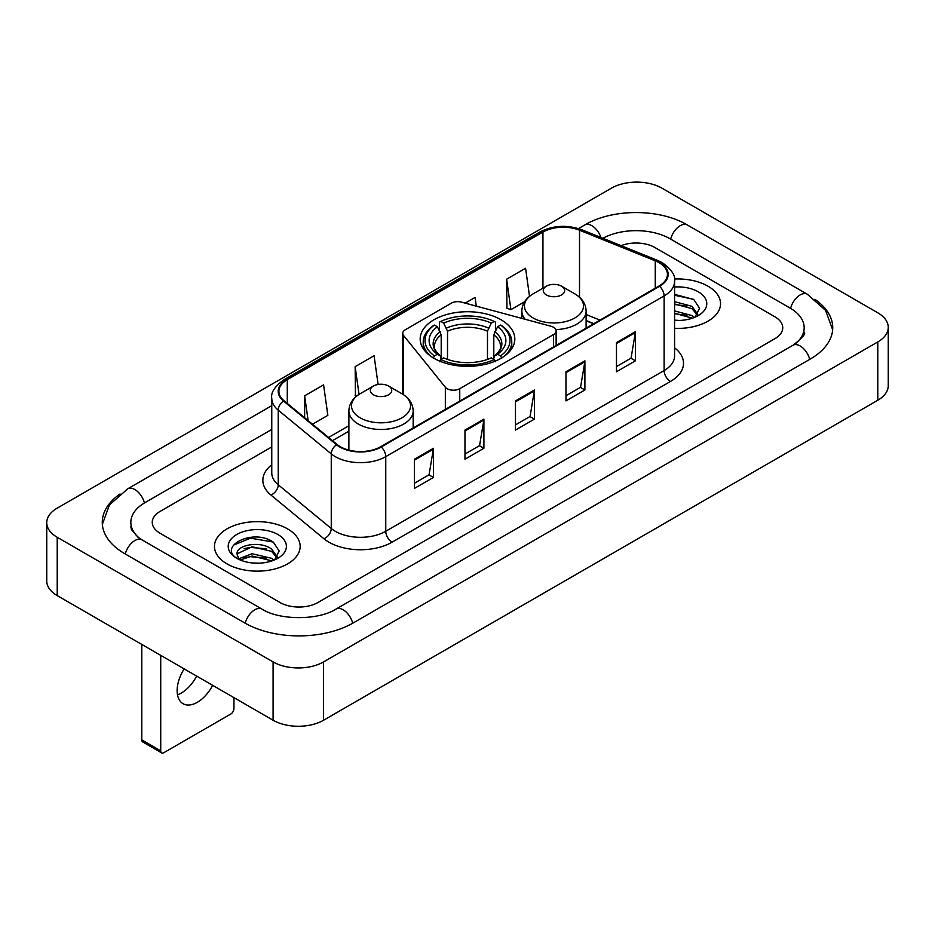 <?xml version="1.0" encoding="UTF-8"?>
<svg xmlns="http://www.w3.org/2000/svg" width="935" height="935" viewBox="0 0 935 935"><rect width="100%" height="100%" fill="white"/><g stroke="black" fill="none" stroke-linecap="round" stroke-linejoin="round"><path stroke-width="1.4" d="M553.52 327.262A8.929 5.154 0 0 0 550.984 326.233L461.446 302.134A8.929 5.154 0 0 0 451.36 303.162L405.369 329.716A8.929 5.154 0 0 0 402.751 333.351A8.929 5.154 0 0 0 403.593 335.536L445.341 387.23A8.929 5.154 0 0 0 459.751 388.691L553.52 334.555A8.929 5.154 0 0 0 556.138 330.908A8.929 5.154 0 0 0 553.52 327.262M500.95 319.712A47.311 27.314 0 0 0 449.396 313.798A47.311 27.314 0 0 0 420.189 339.031A47.311 27.314 0 0 0 434.05 358.339A47.311 27.314 0 0 0 485.604 364.264A47.311 27.314 0 0 0 514.811 339.031A47.311 27.314 0 0 0 500.95 319.712M593.667 323.767L586.116 320.717M707.994 286.192A42.846 24.742 0 0 0 674.427 279.016A42.846 24.742 0 0 1 707.994 286.192A42.846 24.742 0 0 1 720.546 303.676A42.846 24.742 0 0 0 707.994 286.192M287.606 528.894A42.846 24.742 0 0 0 240.903 523.53A42.846 24.742 0 0 0 214.454 546.391A42.846 24.742 0 0 0 227.006 563.887A42.846 24.742 0 0 0 273.698 569.251A42.846 24.742 0 0 0 300.158 546.391A42.846 24.742 0 0 0 287.606 528.894A42.846 24.742 0 0 0 240.903 523.53A42.846 24.742 0 0 0 214.454 546.391A42.846 24.742 0 0 0 227.006 563.887A42.846 24.742 0 0 0 273.698 569.251A42.846 24.742 0 0 0 300.158 546.391A42.846 24.742 0 0 0 287.606 528.894M659.07 262.677A28.564 16.491 180 0 1 667.438 274.341A28.564 16.491 180 0 1 659.07 286.005L380.709 446.72A28.564 16.491 180 0 1 337.114 444.511L284.076 400.788A28.564 16.491 180 0 1 278.91 391.333A28.564 16.491 180 0 1 287.279 379.668L542.943 232.067A28.564 16.491 180 0 1 579.525 230.22L655.26 260.83A28.564 16.491 180 0 1 659.07 262.677M659.584 262.384A29.277 16.9 0 0 0 655.669 260.491L579.934 229.881A29.277 16.9 0 0 0 542.44 231.775L286.776 379.376A29.277 16.9 0 0 0 283.492 401.022L336.518 444.756A29.277 16.9 0 0 0 381.211 447.012L659.584 286.297A29.277 16.9 0 0 0 659.584 262.384M414.474 459.214L414.474 488.374L433.419 477.446L433.419 448.286L414.474 459.214M414.474 483.196L429.06 474.781L433.337 449.256A7.141 4.126 -120 0 0 433.419 448.286M428.931 474.851L433.419 477.446M464.975 430.065L464.975 459.214L483.909 448.286L483.909 419.137L464.975 430.065M464.975 454.048L479.561 445.621L483.839 420.095A7.141 4.126 -120 0 0 483.909 419.137M479.433 445.703L483.909 448.286M616.469 342.596L616.469 371.756L635.403 360.828L635.403 331.668L616.469 342.596M616.469 366.578L631.055 358.163L635.332 332.638A7.141 4.126 -120 0 0 635.403 331.668M630.926 358.234L635.403 360.828M565.967 371.756L565.967 400.905L584.901 389.977L584.901 360.828L565.967 371.756M565.967 395.739L580.553 387.312L584.831 361.787A7.141 4.126 -120 0 0 584.901 360.828M580.425 387.394L584.901 389.977M515.477 400.905L515.477 430.065L534.411 419.137L534.411 389.977L515.477 400.905M515.477 424.887L530.063 416.472L534.329 390.947A7.141 4.126 -120 0 0 534.411 389.977M529.935 416.542L534.411 419.137M674.579 328.349A42.846 24.742 0 0 0 720.546 303.676A42.846 24.742 0 0 1 674.579 328.349M280.032 602.514A26.776 15.463 0 0 0 317.9 602.514L774.905 338.669A26.776 15.463 0 0 0 782.747 327.729A26.776 15.463 0 0 0 774.905 316.801L654.967 247.553A26.776 15.463 0 0 0 621.109 245.648A26.776 15.463 0 0 1 654.967 247.553L774.905 316.801A26.776 15.463 0 0 1 782.747 327.729A26.776 15.463 0 0 1 774.905 338.669L317.9 602.514A26.776 15.463 0 0 1 280.032 602.514L160.095 533.266L280.032 602.514M271.769 446.93L160.095 511.41A26.776 15.463 0 0 0 152.253 522.338A26.776 15.463 0 0 0 160.095 533.266A26.776 15.463 0 0 1 152.253 522.338A26.776 15.463 0 0 1 160.095 511.41L271.769 446.93M312.489 424.209L327.858 415.339L323.58 384.869L304.646 395.809L304.646 417.746M476.301 306.131L475.074 297.412L465.162 303.127M529.514 296.313L525.575 268.252L506.63 279.191L506.945 308.164M378.114 384.46L374.082 355.721L355.148 366.649L355.452 395.634M506.63 279.191L510.907 309.649L524.605 301.748M510.907 309.649L506.63 308.059M356.656 396.089L355.148 395.517M355.148 366.649L359.04 394.395M304.646 395.809L308.129 420.621M795.264 343.846A48.199 27.828 0 0 0 804.17 327.729A48.199 27.828 0 0 0 790.052 308.047L670.126 238.811A48.199 27.828 0 0 0 602.888 238.285M271.769 429.434L144.948 502.656A48.199 27.828 0 0 0 130.83 522.338A48.199 27.828 0 0 0 139.736 538.455M273.09 661.91A35.705 20.617 0 0 0 323.58 661.91L877.79 341.941A35.705 20.617 0 0 0 888.25 327.367A35.705 20.617 0 0 0 877.79 312.793L661.91 188.157A35.705 20.617 0 0 0 611.42 188.157L57.21 508.126A35.705 20.617 0 0 0 46.75 522.7A35.705 20.617 0 0 0 57.21 537.274L273.09 661.91L273.09 720.231A35.705 20.617 0 0 0 323.58 720.231L877.79 400.25A35.705 20.617 0 0 0 888.25 385.676L888.25 327.367M46.75 522.7L46.75 581.009A35.705 20.617 0 0 0 57.21 595.595L273.09 720.231M120.019 493.996A76.775 44.319 0 0 0 102.266 522.338A76.775 44.319 0 0 0 124.752 553.684L244.678 622.92A76.775 44.319 0 0 0 353.255 622.92L810.248 359.075A76.775 44.319 0 0 0 832.734 327.729A76.775 44.319 0 0 0 814.981 299.387M593.585 323.814L586.116 320.798M674.579 320.167L679.581 320.448M674.579 310.911L691.958 315.574L694.319 317.468M674.579 313.225L692.379 318.18M674.579 301.654L691.958 306.318L697.755 314.324M674.579 303.968L691.958 308.632L697.3 314.931M674.579 320.389A29.102 16.807 0 0 0 698.27 315.562A29.102 16.807 0 0 0 698.27 291.802A29.102 16.807 0 0 0 674.579 286.975M695.009 317.187L699.567 308.234L693.805 299.539L674.579 294.338M674.579 295.238L693.408 299.282M674.579 304.494L686.968 306.084M674.579 313.751L686.968 315.34M433.197 358.105L434.459 355.919A42.496 24.532 0 0 1 434.459 325.053L437.381 326.747A38.382 22.16 0 0 0 437.381 354.225L440.268 355.873L441.203 359.309M441.203 357.906L441.203 334.835L437.381 326.747M439.508 330.406L439.508 322.143L440.771 321.418A42.496 24.532 0 0 1 494.229 321.418L491.307 323.101A38.382 22.16 0 0 0 443.693 323.101L447.514 331.189L447.514 359.402M487.486 359.402L487.486 331.189L491.307 323.101M434.459 325.053L433.197 325.777A44.272 25.561 0 0 0 423.228 341.941A44.272 25.561 0 0 0 430.953 356.375M494.229 321.418L495.492 322.143L495.492 330.406M439.508 361.751L440.771 359.554A42.496 24.532 0 0 0 494.229 359.554L495.492 361.751M440.771 359.554L443.693 357.871A38.382 22.16 0 0 0 491.307 357.871L494.229 359.554M437.381 354.225L434.459 355.919M443.693 323.101L440.771 321.418M440.268 331.715A34.338 19.822 0 0 0 440.268 355.873L440.432 355.978C435.558 351.256 433.571 348.054 434.471 346.371A33.029 19.074 0 0 1 441.203 334.835M504.047 356.375A44.272 25.561 0 0 0 511.772 341.941A44.272 25.561 0 0 0 501.803 325.777L500.541 325.053A42.496 24.532 0 0 1 500.541 355.919L501.803 358.105M500.541 355.919L497.619 354.225A38.382 22.16 0 0 0 497.619 326.747L500.541 325.053M497.619 326.747L493.797 334.835L493.797 357.906L494.732 355.873L497.619 354.225M493.797 334.835A33.029 19.074 0 0 1 500.529 346.371C501.429 348.065 499.442 351.268 494.568 355.978L494.732 355.873A34.338 19.822 0 0 0 494.732 331.715M493.797 359.309L493.797 357.906M555.846 329.599A32.141 18.548 0 0 0 586.116 311.075C585.871 303.922 582.119 298.183 574.85 293.87L561.549 286.192A10.717 6.183 0 0 0 546.402 286.192A10.717 6.183 0 0 0 546.402 294.934A10.717 6.183 0 0 0 561.549 294.934A10.717 6.183 0 0 0 561.549 286.192L574.85 293.87A29.523 17.04 0 0 1 574.85 317.97A29.523 17.04 0 0 1 533.102 317.97A29.523 17.04 0 0 1 533.102 293.87C525.832 298.183 522.081 303.922 521.835 311.075A32.141 18.548 0 0 0 525.154 319.279M373.451 394.792A10.717 6.183 0 0 0 388.598 394.792A10.717 6.183 0 0 0 388.598 386.038L401.898 393.717A29.523 17.04 0 0 1 401.898 417.828A29.523 17.04 0 0 1 360.15 417.828A29.523 17.04 0 0 1 360.15 393.717C352.881 398.041 349.129 403.768 348.884 410.921A32.141 18.548 0 0 0 358.304 424.046A32.141 18.548 0 0 0 393.319 428.066A32.141 18.548 0 0 0 413.165 410.921C412.919 403.768 409.168 398.041 401.898 393.717L388.598 386.038A10.717 6.183 0 0 0 373.451 386.038A10.717 6.183 0 0 0 373.451 394.792M196.631 676.087A28.564 16.491 -60 0 1 181.32 693.045A28.564 16.491 -60 0 1 177.498 694.834M184.172 668.887A28.564 16.491 120 0 0 183.061 703.716A28.564 16.491 120 0 0 197.343 702.302A28.564 16.491 120 0 0 212.654 685.332M160.727 750.84A4.465 2.571 120 0 0 161.65 752.885L142.716 741.946A4.465 2.571 -60 0 1 141.793 739.901L160.727 750.84L160.727 655.353M141.793 644.425L141.793 739.901M161.65 752.885A4.465 2.571 120 0 0 163.882 752.663L230.793 714.036A4.465 2.571 120 0 0 233.949 708.566L233.949 697.627M252.462 562.963L259.194 563.162M239.091 558.686L252.088 553.73L271.571 558.288L273.932 560.182M240.283 559.936L252.088 556.044L271.991 560.895M239.29 559.586L237.209 554.7A20.173 11.652 0 0 0 240.459 560.088M277.368 557.038L271.571 549.032C259.462 539.998 234.545 545.572 237.209 554.7L237.128 553.812M237.256 554.981L237.817 553.485L252.088 546.788L271.571 551.346L276.912 557.646M274.621 559.89L279.179 550.949L273.406 542.253C252.988 527.574 216.71 546.917 237.665 558.779L238.706 559.41M277.882 534.504A29.102 16.807 0 0 0 236.73 534.504A29.102 16.807 0 0 0 236.73 558.277A29.102 16.807 0 0 0 277.882 558.265A29.102 16.807 0 0 0 277.882 534.504M233.411 545.175L250.498 538.163L273.02 541.996M244.082 548.576L250.498 547.419L266.569 548.798M244.082 557.833L250.498 556.676L266.569 558.055M403.593 335.536L403.593 394.769M445.341 387.23L445.341 409.401M459.751 388.691L459.751 401.08M553.52 334.555L553.52 346.943M674.579 347.808A44.635 25.771 180 0 1 670.442 381.492L392.069 542.195A8.929 5.154 60 0 1 385.758 531.267L664.119 370.552A35.705 20.617 0 0 0 674.579 355.978L674.579 281.341A35.705 20.617 180 0 1 664.119 295.916A8.929 5.154 -120 0 0 659.584 286.297M392.069 542.195A44.635 25.771 180 0 1 328.945 542.195A44.635 25.771 180 0 1 323.942 538.759L270.916 495.036A44.635 25.771 180 0 1 271.769 464.788M335.256 531.267A35.705 20.617 0 0 0 385.758 531.267L385.758 456.631A35.705 20.617 180 0 1 331.259 453.872L278.233 410.149A35.705 20.617 180 0 1 271.769 398.322L271.769 472.958A35.705 20.617 0 0 0 278.233 484.786L331.259 528.509A35.705 20.617 0 0 0 335.256 531.267M674.579 281.341C675.771 275.767 671.669 269.537 662.272 262.677L657.585 260.397A8.929 4.184 112 0 0 655.669 260.491M657.585 260.397L581.85 229.776C567.054 224.552 553.017 225.312 539.74 232.055A8.929 5.154 60 0 1 542.44 231.775M286.776 379.376A8.929 5.154 -120 0 0 284.076 379.668C274.808 386.319 270.706 392.548 271.769 398.322M283.492 401.022A8.929 5.972 129.5 0 0 278.233 410.149L278.233 484.786A8.929 5.972 -50.5 0 1 270.916 495.036M581.85 229.776A8.929 4.184 112 0 0 579.934 229.881M336.518 444.756A8.929 5.972 129.5 0 0 331.259 453.872L331.259 528.509A8.929 5.972 -50.5 0 1 323.942 538.759M381.211 447.012A8.929 5.154 60 0 1 385.758 456.631L664.119 295.916L664.119 370.552A8.929 5.154 60 0 0 670.442 381.492M287.279 379.668L287.279 403.429M655.26 260.83L655.26 288.202M579.525 230.22L579.525 297.236M599.978 320.121L586.116 314.511M542.943 232.067L542.943 288.19M348.884 425.729L328.559 437.463M515.477 401.84L534.329 390.947M565.967 372.679L584.831 361.787M616.469 343.531L635.332 332.638M464.975 430.988L483.839 420.095M414.474 460.137L433.337 449.256M352.717 623.224A14.282 8.251 -120 0 0 336.004 609.094C318.449 620.454 279.483 620.454 261.917 609.094L141.991 539.857L137.772 537.052L131.426 529.561L130.83 526.709M245.215 623.224A14.282 8.251 -60 0 1 254.776 609.807A14.282 8.251 -60 0 1 261.917 609.094M125.29 553.987A14.282 8.251 -60 0 1 134.85 540.559A14.282 8.251 -60 0 1 141.991 539.857M102.347 524.348L109.453 504.923L127.709 488.83A14.282 8.251 60 0 1 144.411 502.972M578.473 228.584L584.714 224.984A14.282 8.251 60 0 1 600.936 237.502M584.714 224.984C612.565 208.411 659.502 208.411 687.365 224.984A14.282 8.251 120 0 0 680.224 225.697A14.282 8.251 120 0 0 670.664 239.126M832.653 329.739L825.547 310.326L807.291 294.221A14.282 8.251 120 0 0 800.15 294.934A14.282 8.251 120 0 0 790.589 308.363M809.71 359.379A14.282 8.251 -120 0 0 793.009 345.249L336.004 609.094M323.58 720.231L323.58 661.91M57.21 595.595L57.21 537.274M877.79 400.25L877.79 341.941M487.486 331.189A33.029 19.074 0 0 0 447.514 331.189M488.421 328.068A34.338 19.822 0 0 0 446.579 328.068M402.751 333.351L402.751 394.231M556.138 330.908L556.138 345.436M539.74 232.055L284.076 379.668M348.884 431.164L332.439 440.666M593.865 323.65L586.116 320.518M127.709 488.83L271.769 405.661M804.17 332.1C806.157 333.55 802.44 337.932 793.009 345.249M687.365 224.984L807.291 294.221M423.228 348.65L423.228 341.941M511.772 348.65L511.772 341.941M586.116 328.127L586.116 311.075M521.835 318.391L521.835 311.075M546.402 286.192L533.102 293.87M413.165 427.985L413.165 410.921M348.884 450.121L348.884 410.921M373.451 386.038L360.15 393.717"/></g></svg>
